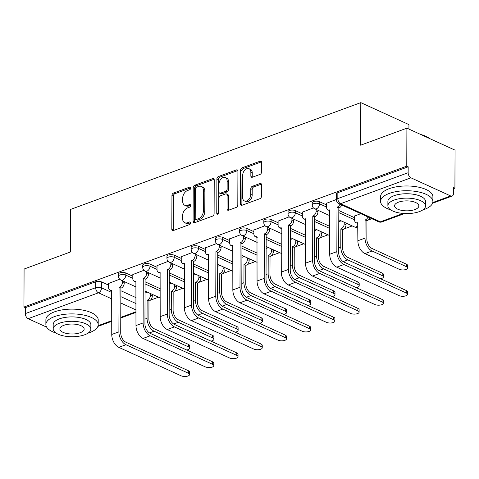 <?xml version="1.0" encoding="UTF-8"?>
<svg xmlns="http://www.w3.org/2000/svg" width="479" height="479" viewBox="0 0 479 479"><rect width="100%" height="100%" fill="white"/><g stroke="black" fill="none" stroke-linecap="round" stroke-linejoin="round"><path stroke-width="0.72" d="M190.726 188.031A1.437 0.97 -65.5 0 0 190.253 187.115A1.437 0.97 -65.5 0 0 189.66 187.115L173.47 193.073A2.054 1.389 -65.5 0 0 171.943 195.504L171.823 229.231A2.054 1.389 -65.5 0 0 172.494 230.537A2.054 1.389 -65.5 0 0 173.338 230.543L189.528 224.585A1.437 0.97 -65.5 0 0 190.6 222.885A1.437 0.97 -65.5 0 0 190.133 221.969A1.437 0.97 -65.5 0 0 189.54 221.963L187.445 222.735A6.574 4.443 -65.5 0 1 184.738 222.717A6.574 4.443 -65.5 0 1 182.589 218.532L182.601 215.724A6.574 4.443 -65.5 0 1 187.499 207.934L189.594 207.162A1.437 0.97 -65.5 0 0 190.66 205.461A1.437 0.97 -65.5 0 0 190.193 204.545A1.437 0.97 -65.5 0 0 189.6 204.539L187.505 205.311A6.574 4.443 -65.5 0 1 184.798 205.293A6.574 4.443 -65.5 0 1 182.649 201.108L182.661 198.3A6.574 4.443 -65.5 0 1 187.558 190.51L189.654 189.738A1.437 0.97 -65.5 0 0 190.726 188.031M260.049 174.404A2.054 1.389 -65.5 0 0 261.582 171.973L261.612 162.507A2.054 1.389 -65.5 0 0 260.941 161.201A2.054 1.389 -65.5 0 0 260.097 161.195L242.117 167.812A2.054 1.389 -65.5 0 0 240.59 170.249L240.47 203.97A2.054 1.389 -65.5 0 0 241.141 205.281A2.054 1.389 -65.5 0 0 241.985 205.281L259.965 198.665A2.054 1.389 -65.5 0 0 261.498 196.234L261.534 184.804A2.054 1.389 -65.5 0 0 260.863 183.499A2.054 1.389 -65.5 0 0 260.019 183.493L252.325 186.325A2.054 1.389 -65.5 0 0 250.792 188.756L250.774 194.426A5.497 3.712 -65.5 0 1 248.601 199.641A5.497 3.712 -65.5 0 1 244.416 200.923A5.497 3.712 -65.5 0 1 242.619 197.426L242.697 175.224A5.497 3.712 -65.5 0 1 244.871 170.009A5.497 3.712 -65.5 0 1 249.056 168.722A5.497 3.712 -65.5 0 1 250.852 172.224L250.84 175.925A2.054 1.389 -65.5 0 0 251.511 177.23A2.054 1.389 -65.5 0 0 252.355 177.236L260.049 174.404M23.95 307.027L24.082 269.042L70.341 252.02L70.491 209.455L360.789 102.632L360.639 145.197L406.899 128.174L406.767 166.159L23.95 307.027L25.351 307.668L25.333 313.589L95.656 287.711A4.185 1.718 0.2 0 1 101.566 287.849L111.9 292.561M214.227 179.948A2.054 1.389 -65.5 0 0 213.556 178.637A2.054 1.389 -65.5 0 0 212.706 178.631L194.725 185.247A2.054 1.389 -65.5 0 0 193.199 187.684L193.079 221.412A2.054 1.389 -65.5 0 0 193.75 222.717A2.054 1.389 -65.5 0 0 194.6 222.723L212.58 216.107A2.054 1.389 -65.5 0 0 214.107 213.67L214.227 179.948M218.424 176.529L236.404 169.913A2.054 1.389 -65.5 0 1 237.249 169.919A2.054 1.389 -65.5 0 1 237.919 171.225L237.8 204.952A2.054 1.389 -65.5 0 1 236.273 207.389L228.579 210.221A2.054 1.389 -65.5 0 1 227.729 210.215A2.054 1.389 -65.5 0 1 227.058 208.904L227.106 195.228A2.054 1.389 -65.5 0 0 226.435 193.917A2.054 1.389 -65.5 0 0 225.591 193.917L220.484 195.791A2.054 1.389 -65.5 0 0 218.957 198.228L218.903 212.466A1.437 0.97 -65.5 0 1 218.34 213.832A1.437 0.97 -65.5 0 1 217.244 214.167A1.437 0.97 -65.5 0 1 216.771 213.251L216.891 178.966A2.054 1.389 -65.5 0 1 218.424 176.529L219.825 177.17L237.806 170.554L236.404 169.913M406.899 128.174L455.05 150.155L454.918 188.139L453.511 188.66M150.376 300.201L158.507 297.214M174.596 291.292L182.727 288.298M198.815 282.382L206.94 279.389M223.028 273.467L231.159 270.479M247.248 264.558L255.379 261.564M271.461 255.648L279.592 252.655M295.681 246.733L303.812 243.745M319.9 237.823L328.025 234.83M344.114 228.914L352.245 225.92M368.333 219.999L371.824 218.717M408.922 129.096L408.94 124.612L360.789 102.632M406.767 166.159L408.174 166.8L408.15 172.721A4.185 2.563 69.8 0 0 410.946 177.817L450.673 195.953A4.185 2.563 69.8 0 0 452.128 196.061A4.185 2.563 69.8 0 0 453.493 193.414L453.511 187.499L454.918 188.139M25.351 307.668L95.674 281.79A4.185 1.718 0.2 0 1 101.59 281.933L108.589 285.125M120.864 290.729L136.066 297.669M69.97 336.689L69.311 336.929A4.185 2.563 -110.2 0 1 67.856 336.821L67.048 336.456M46.643 327.139L28.129 318.685A4.185 2.563 -110.2 0 1 25.333 313.589M143.928 270.288L132.815 274.557M168.147 261.372L157.034 265.641M192.36 252.463L181.248 256.732M216.58 243.554L205.467 247.823M240.799 234.638L229.686 238.907M265.013 225.729L253.9 229.998M289.232 216.819L278.119 221.088M313.446 207.91L302.333 212.173M336.45 199.444L326.552 203.264M360.735 213.652L354.628 216.083M319.547 201.731L319.535 203.826A4.185 1.718 0.2 0 0 314.931 203.365A4.185 1.718 0.2 0 0 312.248 204.958L312.254 202.857A4.185 1.718 -179.8 0 1 314.937 201.264A4.185 1.718 -179.8 0 1 319.547 201.731L326.546 204.928M338.821 210.526L354.622 217.741M295.327 210.64L295.321 212.742A4.185 1.718 0.2 0 0 290.711 212.275A4.185 1.718 0.2 0 0 288.029 213.868L288.035 211.766A4.185 1.718 -179.8 0 1 290.723 210.173A4.185 1.718 -179.8 0 1 295.327 210.64L302.333 213.838M314.601 219.442L329.803 226.381M271.108 219.55L271.102 221.651A4.185 1.718 0.2 0 0 266.498 221.184A4.185 1.718 0.2 0 0 263.809 222.777L263.821 220.681A4.185 1.718 -179.8 0 1 266.504 219.089A4.185 1.718 -179.8 0 1 271.108 219.55L278.113 222.747M290.388 228.351L305.59 235.291M246.895 228.465L246.883 230.561A4.185 1.718 0.2 0 0 242.278 230.1A4.185 1.718 0.2 0 0 239.596 231.692L239.602 229.591A4.185 1.718 -179.8 0 1 242.284 227.998A4.185 1.718 -179.8 0 1 246.895 228.465L253.894 231.662M266.168 237.261L281.371 244.2M222.675 237.374L222.669 239.476A4.185 1.718 0.2 0 0 218.065 239.009A4.185 1.718 0.2 0 0 215.376 240.602L215.382 238.5A4.185 1.718 -179.8 0 1 218.071 236.907A4.185 1.718 -179.8 0 1 222.675 237.374L229.681 240.572M241.949 246.176L257.151 253.116M198.456 246.284L198.45 248.385A4.185 1.718 0.2 0 0 193.845 247.918A4.185 1.718 0.2 0 0 191.163 249.511L191.169 247.415A4.185 1.718 -179.8 0 1 193.851 245.823A4.185 1.718 -179.8 0 1 198.456 246.284L205.461 249.481M217.735 255.085L232.938 262.025M174.242 255.199L174.236 257.295A4.185 1.718 0.2 0 0 169.626 256.834A4.185 1.718 0.2 0 0 166.943 258.426L166.949 256.325A4.185 1.718 -179.8 0 1 169.632 254.732A4.185 1.718 -179.8 0 1 174.242 255.199L181.242 258.397M193.516 263.995L208.718 270.934M150.023 264.109L150.017 266.21A4.185 1.718 0.2 0 0 145.412 265.743A4.185 1.718 0.2 0 0 142.724 267.336L142.73 265.234A4.185 1.718 -179.8 0 1 145.418 263.642A4.185 1.718 -179.8 0 1 150.023 264.109L157.028 267.306M169.303 272.91L184.505 279.85M125.809 273.018L125.797 275.12A4.185 1.718 0.2 0 0 121.193 274.653A4.185 1.718 0.2 0 0 118.511 276.245L118.517 274.15A4.185 1.718 -179.8 0 1 121.199 272.557A4.185 1.718 -179.8 0 1 125.809 273.018L132.809 276.215M145.083 281.82L160.285 288.759M119.708 279.197L108.595 283.466M147.418 292.148L145.041 293.022M408.174 166.8L337.851 192.678A4.185 1.718 -179.8 0 0 336.474 193.947L336.45 199.863A4.185 1.718 0.2 0 1 337.827 198.593L408.15 172.721M171.638 283.239L169.261 284.113M195.851 274.323L193.48 275.197M220.071 265.414L217.694 266.288M244.284 256.505L241.913 257.379M268.503 247.595L266.132 248.463M292.723 238.68L290.346 239.554M316.936 229.77L314.565 230.644M341.156 220.861L338.779 221.729M184.798 205.293L186.199 205.934A6.574 4.443 -65.5 0 0 188.912 205.952L187.505 205.311M190.654 205.305L188.912 205.952M184.738 222.717L186.139 223.358A6.574 4.443 -65.5 0 0 188.846 223.376L187.445 222.735M190.594 222.735L188.846 223.376M190.714 187.882L174.877 193.714A2.054 1.389 -65.5 0 0 173.344 196.145L173.224 229.872A2.054 1.389 -65.5 0 0 173.338 230.543M212.706 178.631L214.113 179.272L196.133 185.888A2.054 1.389 -65.5 0 0 194.6 188.325L194.486 222.052A2.054 1.389 -65.5 0 0 194.594 222.723M196.396 187.259A1.437 0.97 -65.5 0 0 195.324 188.96L195.222 218.562A1.437 0.97 -65.5 0 0 195.689 219.478A1.437 0.97 -65.5 0 0 196.282 219.484L198.492 218.669A6.574 4.443 -65.5 0 0 203.389 210.88L203.461 190.642A6.574 4.443 -65.5 0 0 201.312 186.457A6.574 4.443 -65.5 0 0 198.605 186.445L196.396 187.259M195.689 219.478L197.091 220.118A1.437 0.97 -65.5 0 0 197.683 220.124L196.282 219.484M201.312 186.457L202.719 187.097A6.574 4.443 -65.5 0 1 204.862 191.283L204.79 211.52A6.574 4.443 -65.5 0 1 199.893 219.31L197.683 220.124M226.435 193.917L227.842 194.564A2.054 1.389 -65.5 0 1 228.513 195.869L228.465 209.545A2.054 1.389 -65.5 0 0 228.579 210.221M219.825 177.17A2.054 1.389 -65.5 0 0 218.298 179.607L218.179 213.891A1.437 0.97 -65.5 0 0 218.179 213.975M227.16 181.038A5.497 3.712 -65.5 0 0 225.364 177.535A5.497 3.712 -65.5 0 0 221.178 178.823A5.497 3.712 -65.5 0 0 219.005 184.038L218.975 191.857A2.054 1.389 -65.5 0 0 219.645 193.169A2.054 1.389 -65.5 0 0 220.496 193.169L225.597 191.295A2.054 1.389 -65.5 0 0 227.13 188.858L227.16 181.038L228.561 181.679A5.497 3.712 -65.5 0 0 226.765 178.176L225.364 177.535M219.645 193.169L221.053 193.809A2.054 1.389 -65.5 0 0 221.897 193.809L220.496 193.169M228.561 181.679L228.531 189.498A2.054 1.389 -65.5 0 1 227.004 191.935L221.897 193.809M249.056 168.722L250.463 169.362A5.497 3.712 -65.5 0 1 252.253 172.865L252.241 176.565A2.054 1.389 -65.5 0 0 252.355 177.236M244.416 200.923L245.823 201.563A5.497 3.712 -65.5 0 0 250.008 200.282A5.497 3.712 -65.5 0 0 252.176 195.067L250.774 194.426M260.019 183.493L261.426 184.134L253.726 186.966A2.054 1.389 -65.5 0 0 252.199 189.397L252.176 195.067M260.097 161.195L261.504 161.836L243.524 168.452A2.054 1.389 -65.5 0 0 241.991 170.889L241.871 204.611A2.054 1.389 -65.5 0 0 241.985 205.287M186.708 350.005A4.814 1.976 -179.8 0 0 189.684 348.197A4.814 1.976 -179.8 0 0 188.439 346.862L188.445 344.383A4.814 1.976 0.2 0 1 189.69 345.712L189.684 348.197M152.304 294.381L152.298 295.974A4.185 2.826 114.5 0 1 149.185 300.938L147.125 300.189L147.059 318.319A10.568 6.478 69.8 0 0 154.118 331.199L188.439 346.862M147.125 300.189L147.358 300.105A4.185 2.826 -65.5 0 0 150.478 295.142L150.484 293.549M188.445 344.383L154.124 328.714A7.85 4.808 -110.2 0 1 148.885 319.158L148.951 301.022M108.601 283.287L108.583 287.412A4.185 2.826 -65.5 0 0 109.948 290.076A4.185 2.826 -65.5 0 0 111.673 290.088L111.751 334.474A10.568 6.478 69.8 0 0 118.81 347.353L181.206 375.835A4.814 1.976 -179.8 0 0 186.505 376.368A4.814 1.976 -179.8 0 0 189.588 374.536A4.814 1.976 -179.8 0 0 188.349 373.207L188.355 370.722A4.814 1.976 0.2 0 1 189.6 372.057L189.588 374.536M124.229 281.562L124.223 283.161A4.185 2.826 114.5 0 1 121.109 288.118L119.049 287.37L118.894 331.845A10.568 6.478 69.8 0 0 125.947 344.724L188.349 373.207M188.355 370.722L125.959 342.24A7.85 4.808 -110.2 0 1 120.72 332.683L120.876 288.208M111.906 290.963A4.185 2.826 114.5 0 1 111.775 290.909L109.948 290.076M119.049 287.37L119.283 287.286A4.185 2.826 -65.5 0 0 122.402 282.329L124.223 283.161M122.408 280.73L122.402 282.329M210.928 341.096A4.814 1.976 -179.8 0 0 213.897 339.282A4.814 1.976 -179.8 0 0 212.658 337.952L212.664 335.474A4.814 1.976 0.2 0 1 213.909 336.803L213.897 339.282M176.523 285.466L176.517 287.065A4.185 2.826 114.5 0 1 173.398 292.022L171.344 291.28L171.278 309.41A10.568 6.478 69.8 0 0 178.332 322.289L212.658 337.952M171.344 291.28L171.572 291.19A4.185 2.826 -65.5 0 0 174.691 286.232L174.697 284.634M212.664 335.474L178.344 319.804A7.85 4.808 -110.2 0 1 173.105 310.242L173.164 292.112M235.147 332.186A4.814 1.976 -179.8 0 0 238.117 330.372A4.814 1.976 -179.8 0 0 236.871 329.043L236.883 326.558A4.814 1.976 0.2 0 1 238.123 327.893L238.117 330.372M200.743 276.557L200.737 278.155A4.185 2.826 114.5 0 1 197.617 283.113L195.558 282.365L195.498 300.501A10.568 6.478 69.8 0 0 202.551 313.374L236.871 329.043M195.558 282.365L195.791 282.281A4.185 2.826 -65.5 0 0 198.911 277.323L198.917 275.724M236.883 326.558L202.557 310.895A7.85 4.808 -110.2 0 1 197.318 301.333L197.384 283.197M132.815 274.377L132.803 278.503A4.185 2.826 -65.5 0 0 134.168 281.167A4.185 2.826 -65.5 0 0 135.892 281.173L135.97 325.564A10.568 6.478 69.8 0 0 143.023 338.437L205.425 366.92A4.814 1.976 -179.8 0 0 210.718 367.459A4.814 1.976 -179.8 0 0 213.808 365.627A4.814 1.976 -179.8 0 0 212.562 364.297L212.574 361.813A4.814 1.976 0.2 0 1 213.814 363.142L213.808 365.627M148.448 272.653L148.442 274.251A4.185 2.826 114.5 0 1 145.323 279.209L143.269 278.461L143.113 322.936A10.568 6.478 69.8 0 0 150.167 335.815L212.562 364.297M212.574 361.813L150.172 333.33A7.85 4.808 -110.2 0 1 144.933 323.768L145.089 279.293M136.12 282.053A4.185 2.826 114.5 0 1 135.994 281.999L134.168 281.167M143.269 278.461L143.502 278.377A4.185 2.826 -65.5 0 0 146.616 273.413L148.442 274.251M146.622 271.821L146.616 273.413M157.034 265.462L157.016 269.587A4.185 2.826 -65.5 0 0 158.387 272.252A4.185 2.826 -65.5 0 0 160.112 272.264L160.19 316.655A10.568 6.478 69.8 0 0 167.243 329.528L229.639 358.011A4.814 1.976 -179.8 0 0 234.938 358.543A4.814 1.976 -179.8 0 0 238.021 356.717A4.814 1.976 -179.8 0 0 236.782 355.382L236.788 352.903A4.814 1.976 0.2 0 1 238.033 354.232L238.021 356.717M172.668 263.743L172.662 265.336A4.185 2.826 114.5 0 1 169.542 270.3L167.482 269.551L167.327 314.026A10.568 6.478 69.8 0 0 174.386 326.9L236.782 355.382M236.788 352.903L174.392 324.421A7.85 4.808 -110.2 0 1 169.153 314.859L169.309 270.384M160.339 273.138A4.185 2.826 114.5 0 1 160.208 273.084L158.387 272.252M167.482 269.551L167.716 269.467A4.185 2.826 -65.5 0 0 170.835 264.504L172.662 265.336M170.841 262.911L170.835 264.504M87.938 333.192A26.159 10.73 -179.8 0 0 89.579 332.636A26.159 10.73 -179.8 0 0 98.195 324.714A26.159 10.73 -179.8 0 0 82.663 314.853A26.159 10.73 -179.8 0 0 54.486 316.613A26.159 10.73 -179.8 0 0 45.87 324.534A26.159 10.73 -179.8 0 0 56.067 333.079M98.195 324.714L98.213 319.942A26.159 10.73 -179.8 0 0 82.681 310.081A26.159 10.73 -179.8 0 0 54.504 311.841A26.159 10.73 -179.8 0 0 45.888 319.762L45.87 324.534M53.181 328.947L53.193 324.558A18.837 7.724 0.2 0 1 59.396 318.858A18.837 7.724 0.2 0 1 79.688 317.589A18.837 7.724 0.2 0 1 90.866 324.69L90.854 329.079A18.837 7.724 -179.8 0 0 79.67 321.978A18.837 7.724 -179.8 0 0 59.384 323.247A18.837 7.724 -179.8 0 0 53.181 328.947A18.837 7.724 -179.8 0 0 64.36 336.054A18.837 7.724 -179.8 0 0 84.651 334.785A18.837 7.724 -179.8 0 0 90.854 329.079M63.875 325.301A12.137 4.982 -179.8 0 0 59.875 328.971A12.137 4.982 -179.8 0 0 67.084 333.552A12.137 4.982 -179.8 0 0 80.161 332.731A12.137 4.982 -179.8 0 0 84.154 329.055A12.137 4.982 -179.8 0 0 76.951 324.481A12.137 4.982 -179.8 0 0 63.875 325.301M420.664 134.461A25.537 10.472 0.2 0 1 429.723 138.593M429.621 138.545A26.159 10.73 -179.8 0 0 422.155 135.138M422.634 210.03A26.159 10.73 -179.8 0 0 424.274 209.473A26.159 10.73 -179.8 0 0 432.89 201.557A26.159 10.73 -179.8 0 0 417.359 191.69A26.159 10.73 -179.8 0 0 389.182 193.456A26.159 10.73 -179.8 0 0 380.566 201.372A26.159 10.73 -179.8 0 0 390.762 209.922M432.89 201.557L432.908 196.785A26.159 10.73 -179.8 0 0 417.377 186.918A26.159 10.73 -179.8 0 0 389.199 188.684A26.159 10.73 -179.8 0 0 380.583 196.6L380.566 201.372M387.876 205.79L387.888 201.402A18.837 7.724 0.2 0 1 394.091 195.701A18.837 7.724 0.2 0 1 414.383 194.426A18.837 7.724 0.2 0 1 425.562 201.533L425.55 205.922A18.837 7.724 -179.8 0 0 414.365 198.821A18.837 7.724 -179.8 0 0 394.079 200.09A18.837 7.724 -179.8 0 0 387.876 205.79A18.837 7.724 -179.8 0 0 399.055 212.892A18.837 7.724 -179.8 0 0 419.347 211.622A18.837 7.724 -179.8 0 0 425.55 205.922M398.57 202.138A12.137 4.982 -179.8 0 0 394.57 205.814A12.137 4.982 -179.8 0 0 401.779 210.389A12.137 4.982 -179.8 0 0 414.856 209.574A12.137 4.982 -179.8 0 0 418.85 205.898A12.137 4.982 -179.8 0 0 411.647 201.324A12.137 4.982 -179.8 0 0 398.57 202.138M259.361 323.271A4.814 1.976 -179.8 0 0 262.33 321.463A4.814 1.976 -179.8 0 0 261.091 320.134L261.097 317.649A4.814 1.976 0.2 0 1 262.342 318.978L262.33 321.463M224.956 267.647L224.95 269.24A4.185 2.826 114.5 0 1 221.831 274.204L219.777 273.455L219.711 291.585A10.568 6.478 69.8 0 0 226.771 304.464L261.091 320.134M219.777 273.455L220.011 273.371A4.185 2.826 -65.5 0 0 223.124 268.408L223.13 266.815M261.097 317.649L226.777 301.98A7.85 4.808 -110.2 0 1 221.537 292.424L221.603 274.287M283.58 314.362A4.814 1.976 -179.8 0 0 286.55 312.548A4.814 1.976 -179.8 0 0 285.304 311.218L285.316 308.739A4.814 1.976 0.2 0 1 286.562 310.069L286.55 312.548M249.176 258.738L249.17 260.331A4.185 2.826 114.5 0 1 246.05 265.288L243.991 264.546L243.931 282.676A10.568 6.478 69.8 0 0 250.984 295.555L285.304 311.218M243.991 264.546L244.224 264.456A4.185 2.826 -65.5 0 0 247.344 259.498L247.35 257.9M285.316 308.739L250.996 293.07A7.85 4.808 -110.2 0 1 245.757 283.508L245.817 265.378M307.793 305.452A4.814 1.976 -179.8 0 0 310.769 303.638A4.814 1.976 -179.8 0 0 309.524 302.309L309.536 299.824A4.814 1.976 0.2 0 1 310.775 301.159L310.769 303.638M273.389 249.822L273.389 251.421A4.185 2.826 114.5 0 1 270.27 256.379L268.21 255.63L268.15 273.766A10.568 6.478 69.8 0 0 275.203 286.64L309.524 302.309M268.21 255.63L268.444 255.547A4.185 2.826 -65.5 0 0 271.563 250.589L271.569 248.99M309.536 299.824L275.209 284.161A7.85 4.808 -110.2 0 1 269.97 274.599L270.036 256.463M181.248 256.552L181.236 260.678A4.185 2.826 -65.5 0 0 182.601 263.342A4.185 2.826 -65.5 0 0 184.325 263.354L184.403 307.74A10.568 6.478 69.8 0 0 191.462 320.619L253.858 349.101A4.814 1.976 -179.8 0 0 259.157 349.634A4.814 1.976 -179.8 0 0 262.241 347.802A4.814 1.976 -179.8 0 0 260.995 346.473L261.007 343.994A4.814 1.976 0.2 0 1 262.252 345.323L262.241 347.802M196.881 254.828L196.875 256.427A4.185 2.826 114.5 0 1 193.761 261.384L191.702 260.636L191.546 305.117A10.568 6.478 69.8 0 0 198.599 317.99L260.995 346.473M261.007 343.994L198.611 315.505A7.85 4.808 -110.2 0 1 193.372 305.949L193.528 261.474M184.559 264.228A4.185 2.826 114.5 0 1 184.427 264.174L182.601 263.342M191.702 260.636L191.935 260.552A4.185 2.826 -65.5 0 0 195.055 255.594L196.875 256.427M195.055 253.996L195.055 255.594M205.467 247.643L205.455 251.768A4.185 2.826 -65.5 0 0 206.82 254.433A4.185 2.826 -65.5 0 0 208.545 254.439L208.622 298.83A10.568 6.478 69.8 0 0 215.676 311.703L278.071 340.186A4.814 1.976 -179.8 0 0 283.37 340.725A4.814 1.976 -179.8 0 0 286.46 338.892A4.814 1.976 -179.8 0 0 285.215 337.563L285.227 335.078A4.814 1.976 0.2 0 1 286.466 336.408L286.46 338.892M221.1 245.919L221.094 247.517A4.185 2.826 114.5 0 1 217.975 252.475L215.921 251.726L215.766 296.202A10.568 6.478 69.8 0 0 222.819 309.081L285.215 337.563M285.227 335.078L222.825 306.596A7.85 4.808 -110.2 0 1 217.586 297.034L217.741 252.559M208.772 255.319A4.185 2.826 114.5 0 1 208.646 255.265L206.82 254.433M215.921 251.726L216.149 251.643A4.185 2.826 -65.5 0 0 219.268 246.679L221.094 247.517M219.274 245.086L219.268 246.679M229.686 238.728L229.669 242.853A4.185 2.826 -65.5 0 0 231.04 245.517A4.185 2.826 -65.5 0 0 232.764 245.529L232.842 289.921A10.568 6.478 69.8 0 0 239.895 302.794L302.291 331.276A4.814 1.976 -179.8 0 0 307.59 331.809A4.814 1.976 -179.8 0 0 310.673 329.983A4.814 1.976 -179.8 0 0 309.434 328.648L309.44 326.169A4.814 1.976 0.2 0 1 310.685 327.498L310.673 329.983M245.32 237.009L245.314 238.602A4.185 2.826 114.5 0 1 242.194 243.566L240.135 242.817L239.979 287.292A10.568 6.478 69.8 0 0 247.038 300.165L309.434 328.648M309.44 326.169L247.044 297.687A7.85 4.808 -110.2 0 1 241.805 288.124L241.961 243.649M232.992 246.404A4.185 2.826 114.5 0 1 232.86 246.356L231.04 245.517M240.135 242.817L240.368 242.733A4.185 2.826 -65.5 0 0 243.488 237.77L245.314 238.602M243.494 236.177L243.488 237.77M332.013 296.543A4.814 1.976 -179.8 0 0 334.983 294.729A4.814 1.976 -179.8 0 0 333.743 293.399L333.749 290.915A4.814 1.976 0.2 0 1 334.995 292.244L334.983 294.729M297.609 240.913L297.603 242.506A4.185 2.826 114.5 0 1 294.483 247.469L292.429 246.721L292.364 264.857A10.568 6.478 69.8 0 0 299.417 277.73L333.743 293.399M292.429 246.721L292.663 246.637A4.185 2.826 -65.5 0 0 295.777 241.673L295.783 240.081M333.749 290.915L299.429 275.245A7.85 4.808 -110.2 0 1 294.19 265.689L294.256 247.553M253.9 229.818L253.888 233.944A4.185 2.826 -65.5 0 0 255.253 236.608A4.185 2.826 -65.5 0 0 256.978 236.62L257.055 281.005A10.568 6.478 69.8 0 0 264.115 293.884L326.51 322.367A4.814 1.976 -179.8 0 0 331.803 322.9A4.814 1.976 -179.8 0 0 334.893 321.068A4.814 1.976 -179.8 0 0 333.647 319.738L333.659 317.26A4.814 1.976 0.2 0 1 334.899 318.589L334.893 321.068M269.533 228.094L269.527 229.692A4.185 2.826 114.5 0 1 266.408 234.65L264.354 233.908L264.198 278.383A10.568 6.478 69.8 0 0 271.252 291.256L333.647 319.738M333.659 317.26L271.264 288.771A7.85 4.808 -110.2 0 1 266.025 279.215L266.18 234.74M257.211 237.494A4.185 2.826 114.5 0 1 257.079 237.44L255.253 236.608M264.354 233.908L264.588 233.818A4.185 2.826 -65.5 0 0 267.701 228.86L269.527 229.692M267.707 227.262L267.701 228.86M356.232 287.628A4.814 1.976 -179.8 0 0 359.202 285.813A4.814 1.976 -179.8 0 0 357.957 284.484L357.969 282.005A4.814 1.976 0.2 0 1 359.208 283.334L359.202 285.813M321.828 232.004L321.822 233.596A4.185 2.826 114.5 0 1 318.703 238.554L316.643 237.812L316.583 255.942A10.568 6.478 69.8 0 0 323.636 268.821L357.957 284.484M316.643 237.812L316.876 237.722A4.185 2.826 -65.5 0 0 319.996 232.764L320.002 231.165M357.969 282.005L323.648 266.336A7.85 4.808 -110.2 0 1 318.409 256.774L318.469 238.644M278.119 220.909L278.107 225.034A4.185 2.826 -65.5 0 0 279.473 227.699A4.185 2.826 -65.5 0 0 281.197 227.705L281.275 272.096A10.568 6.478 69.8 0 0 288.328 284.969L350.724 313.458A4.814 1.976 -179.8 0 0 356.023 313.99A4.814 1.976 -179.8 0 0 359.112 312.158A4.814 1.976 -179.8 0 0 357.867 310.829L357.873 308.344A4.814 1.976 0.2 0 1 359.118 309.674L359.112 312.158M293.753 219.184L293.747 220.783A4.185 2.826 114.5 0 1 290.627 225.741L288.568 224.992L288.412 269.467A10.568 6.478 69.8 0 0 295.471 282.347L357.867 310.829M357.873 308.344L295.477 279.862A7.85 4.808 -110.2 0 1 290.238 270.3L290.394 225.825M281.424 228.585A4.185 2.826 114.5 0 1 281.299 228.531L279.473 227.699M288.568 224.992L288.801 224.908A4.185 2.826 -65.5 0 0 291.921 219.945L293.747 220.783M291.927 218.352L291.921 219.945M380.446 278.718A4.814 1.976 -179.8 0 0 383.422 276.904A4.814 1.976 -179.8 0 0 382.176 275.575L382.182 273.09A4.814 1.976 0.2 0 1 383.428 274.425L383.422 276.904M346.042 223.088L346.036 224.687A4.185 2.826 114.5 0 1 342.922 229.645L340.862 228.896L340.797 247.032A10.568 6.478 69.8 0 0 347.856 259.905L382.176 275.575M340.862 228.896L341.096 228.812A4.185 2.826 -65.5 0 0 344.215 223.855L344.221 222.256M382.182 273.09L347.862 257.427A7.85 4.808 -110.2 0 1 342.623 247.865L342.689 229.728M302.339 211.993L302.321 216.119A4.185 2.826 -65.5 0 0 303.686 218.783A4.185 2.826 -65.5 0 0 305.416 218.795L305.488 263.187A10.568 6.478 69.8 0 0 312.548 276.06L374.943 304.542A4.814 1.976 -179.8 0 0 380.242 305.075A4.814 1.976 -179.8 0 0 383.326 303.249A4.814 1.976 -179.8 0 0 382.086 301.914L382.092 299.435A4.814 1.976 0.2 0 1 383.338 300.764L383.326 303.249M317.966 210.275L317.96 211.868A4.185 2.826 114.5 0 1 314.847 216.831L312.787 216.083L312.631 260.558A10.568 6.478 69.8 0 0 319.685 273.431L382.086 301.914M382.092 299.435L319.697 270.952A7.85 4.808 -110.2 0 1 314.458 261.39L314.613 216.915M305.644 219.669A4.185 2.826 114.5 0 1 305.512 219.621L303.686 218.783M312.787 216.083L313.021 215.999A4.185 2.826 -65.5 0 0 316.14 211.035L317.96 211.868M316.146 209.443L316.14 211.035M354.628 215.903L354.616 220.023A4.185 2.826 -65.5 0 0 355.981 222.693A4.185 2.826 -65.5 0 0 357.705 222.699L357.873 240.745A10.568 6.478 69.8 0 0 364.932 253.625L399.252 269.288A4.814 1.976 -179.8 0 0 404.551 269.827A4.814 1.976 -179.8 0 0 407.635 267.995A4.814 1.976 -179.8 0 0 406.396 266.665L406.402 264.18A4.814 1.976 0.2 0 1 407.647 265.51L407.635 267.995M369.842 217.813A4.185 2.826 114.5 0 1 367.136 220.735L365.082 219.987L365.016 238.123A10.568 6.478 69.8 0 0 372.069 250.996L406.396 266.665M365.082 219.987L365.315 219.903A4.185 2.826 -65.5 0 0 368.016 216.975M406.402 264.18L372.081 248.511A7.85 4.808 -110.2 0 1 366.842 238.955L366.902 220.819M357.933 223.579A4.185 2.826 114.5 0 1 357.807 223.525L355.981 222.693M326.552 203.084L326.54 207.209A4.185 2.826 -65.5 0 0 327.905 209.874A4.185 2.826 -65.5 0 0 329.63 209.886L329.708 254.271A10.568 6.478 69.8 0 0 336.761 267.15L399.163 295.633A4.814 1.976 -179.8 0 0 404.456 296.166A4.814 1.976 -179.8 0 0 407.545 294.334A4.814 1.976 -179.8 0 0 406.3 293.004L406.312 290.525A4.814 1.976 0.2 0 1 407.551 291.855L407.545 294.334M341.766 204.994A4.185 2.826 114.5 0 1 339.06 207.916L337.006 207.173L336.851 251.649A10.568 6.478 69.8 0 0 343.904 264.522L406.3 293.004M406.312 290.525L343.916 262.043A7.85 4.808 -110.2 0 1 338.677 252.481L338.827 208.006M329.857 210.76A4.185 2.826 114.5 0 1 329.732 210.706L327.905 209.874M337.006 207.173L337.24 207.084A4.185 2.826 -65.5 0 0 339.94 204.162M190.642 187.564L189.66 187.115M190.522 222.412L189.54 221.963M190.582 204.988L189.6 204.539M410.946 177.817L340.623 203.695L380.35 221.831L403.168 213.43M432.776 202.539L450.673 195.953M101.59 281.933L101.566 287.849A4.185 2.826 -65.5 0 1 98.452 292.807L28.129 318.685M120.846 296.645L136.048 303.584M136.024 309.961L120.822 303.021M111.876 298.938L98.452 292.807A4.185 2.563 -110.2 0 1 95.656 287.711L95.674 281.79M67.856 336.821L68.473 336.593M98.081 325.696L111.799 320.649M120.774 317.349L136.018 311.739M312.248 204.958A4.185 4.185 0 0 0 314.691 208.778A4.185 2.826 114.5 0 0 316.421 208.79A4.185 2.826 114.5 0 0 319.535 203.826L326.54 207.024M338.815 212.628L354.616 219.843M288.029 213.868A4.185 4.185 0 0 0 290.478 217.688A4.185 2.826 114.5 0 0 292.202 217.7A4.185 2.826 114.5 0 0 295.321 212.742L302.321 215.939M314.595 221.537L329.797 228.477M263.809 222.777A4.185 4.185 0 0 0 266.258 226.603A4.185 2.826 114.5 0 0 267.983 226.609A4.185 2.826 114.5 0 0 271.102 221.651L278.107 224.849M290.376 230.453L305.584 237.392M239.596 231.692A4.185 4.185 0 0 0 242.045 235.512A4.185 2.826 114.5 0 0 243.769 235.524A4.185 2.826 114.5 0 0 246.883 230.561L253.888 233.758M266.162 239.362L281.365 246.302M215.376 240.602A4.185 4.185 0 0 0 217.825 244.422A4.185 2.826 114.5 0 0 219.55 244.434A4.185 2.826 114.5 0 0 222.669 239.476L229.669 242.673M241.943 248.272L257.145 255.211M191.163 249.511A4.185 4.185 0 0 0 193.606 253.337A4.185 2.826 114.5 0 0 195.33 253.343A4.185 2.826 114.5 0 0 198.45 248.385L205.455 251.583M217.729 257.187L232.932 264.127M166.943 258.426A4.185 4.185 0 0 0 169.392 262.247A4.185 2.826 114.5 0 0 171.117 262.258A4.185 2.826 114.5 0 0 174.236 257.295L181.236 260.492M193.51 266.096L208.712 273.036M142.724 267.336A4.185 4.185 0 0 0 145.173 271.156A4.185 2.826 114.5 0 0 146.897 271.168A4.185 2.826 114.5 0 0 150.017 266.21L157.016 269.408M169.291 275.006L184.493 281.945M118.511 276.245A4.185 4.185 0 0 0 120.953 280.071A4.185 2.826 114.5 0 0 122.684 280.077A4.185 2.826 114.5 0 0 125.797 275.12L132.803 278.317M145.077 283.921L160.279 290.861M357.927 225.579A4.185 2.826 114.5 0 1 356.142 226.92A4.185 2.826 -65.5 0 1 354.418 226.914A4.185 4.185 0 0 0 357.921 226.902M337.851 192.678L337.827 198.593A4.185 2.563 -110.2 0 0 340.623 203.695A4.185 2.826 114.5 0 1 338.898 203.683L378.626 221.819A4.185 4.185 0 0 0 381.805 221.939L404.665 213.532M381.805 221.939A4.185 2.563 69.8 0 1 380.35 221.831A4.185 2.826 114.5 0 1 378.626 221.819M173.224 229.872L171.823 229.231M173.344 196.145L171.943 195.504M174.877 193.714L173.47 193.073M194.486 222.052L193.079 221.412M194.6 188.325L193.199 187.684M196.133 185.888L194.725 185.247M199.893 219.31L198.492 218.669M204.79 211.52L203.389 210.88M204.862 191.283L203.461 190.642M228.465 209.545L227.058 208.904M228.513 195.869L227.106 195.228M218.179 213.891L216.771 213.251M218.298 179.607L216.891 178.966M227.004 191.935L225.597 191.295M228.531 189.498L227.13 188.858M252.241 176.565L250.84 175.925M252.253 172.865L250.852 172.224M252.199 189.397L250.792 188.756M253.726 186.966L252.325 186.325M241.871 204.611L240.47 203.97M241.991 170.889L240.59 170.249M243.524 168.452L242.117 167.812M144.951 319.098L147.059 318.319M152.298 295.974L150.478 295.142M149.185 300.938L147.358 300.105M149.436 332.923L154.118 331.199M118.894 331.845L111.751 334.474M119.283 287.286L121.109 288.118M125.947 344.724L118.81 347.353M169.171 310.188L171.278 309.41M176.517 287.065L174.691 286.232M173.398 292.022L171.572 291.19M173.649 324.008L178.332 322.289M193.384 301.273L195.498 300.501M200.737 278.155L198.911 277.323M197.617 283.113L195.791 282.281M197.869 315.098L202.551 313.374M143.113 322.936L135.97 325.564M143.502 278.377L145.323 279.209M150.167 335.815L143.023 338.437M167.327 314.026L160.19 316.655M167.716 269.467L169.542 270.3M174.386 326.9L167.243 329.528M217.604 292.364L219.711 291.585M224.95 269.24L223.124 268.408M221.831 274.204L220.011 273.371M222.088 306.189L226.771 304.464M241.823 283.454L243.931 282.676M249.17 260.331L247.344 259.498M246.05 265.288L244.224 264.456M246.302 297.273L250.984 295.555M266.037 274.539L268.15 273.766M273.389 251.421L271.563 250.589M270.27 256.379L268.444 255.547M270.521 288.364L275.203 286.64M191.546 305.117L184.403 307.74M191.935 260.552L193.761 261.384M198.599 317.99L191.462 320.619M215.766 296.202L208.622 298.83M216.149 251.643L217.975 252.475M222.819 309.081L215.676 311.703M239.979 287.292L232.842 289.921M240.368 242.733L242.194 243.566M247.038 300.165L239.895 302.794M290.256 265.629L292.364 264.857M297.603 242.506L295.777 241.673M294.483 247.469L292.663 246.637M294.735 279.455L299.417 277.73M264.198 278.383L257.055 281.005M264.588 233.818L266.408 234.65M271.252 291.256L264.115 293.884M314.475 256.72L316.583 255.942M321.822 233.596L319.996 232.764M318.703 238.554L316.876 237.722M318.954 270.539L323.636 268.821M288.412 269.467L281.275 272.096M288.801 224.908L290.627 225.741M295.471 282.347L288.328 284.969M338.689 247.805L340.797 247.032M346.036 224.687L344.215 223.855M342.922 229.645L341.096 228.812M343.174 261.63L347.856 259.905M312.631 260.558L305.488 263.187M313.021 215.999L314.847 216.831M319.685 273.431L312.548 276.06M357.873 240.745L365.016 238.123M367.136 220.735L365.315 219.903M364.932 253.625L372.069 250.996M336.851 251.649L329.708 254.271M337.24 207.084L339.06 207.916M343.904 264.522L336.761 267.15M160.255 298.01L145.053 291.07M136.108 286.987L120.953 280.071M184.469 289.094L169.267 282.155M160.321 278.071L145.173 271.156M208.688 280.185L193.486 273.246M184.541 269.162L169.392 262.247M232.902 271.276L217.7 264.336M208.754 260.253L193.606 253.337M257.121 262.36L241.919 255.421M232.974 251.337L217.825 244.422M281.341 253.451L266.138 246.511M257.193 242.428L242.045 235.512M305.554 244.541L290.352 237.602M281.407 233.518L266.258 226.603M329.774 235.626L314.571 228.687M305.626 224.603L290.478 217.688M354.418 226.914L338.791 219.777M329.845 215.694L314.691 208.778M336.45 199.863A4.185 4.185 0 0 0 338.898 203.683M432.549 203.27L452.128 196.061M97.854 326.427L111.799 321.295M120.768 317.996L136.018 312.386"/></g></svg>

